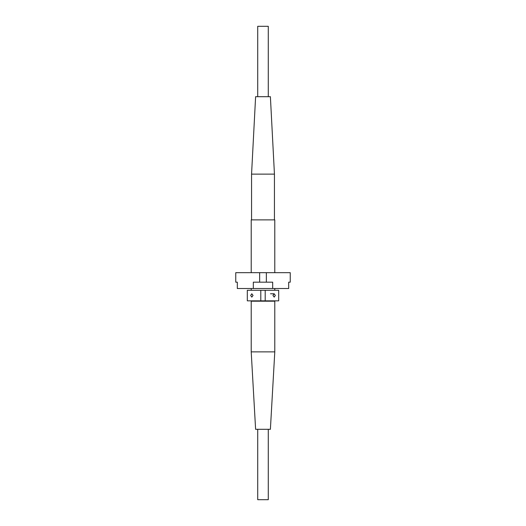 <?xml version="1.0" encoding="UTF-8"?>
<svg xmlns="http://www.w3.org/2000/svg" width="526" height="526" viewBox="0 0 526 526"><rect width="100%" height="100%" fill="white"/><g stroke="black" fill="none" stroke-linecap="round" stroke-linejoin="round"><path stroke-width="0.79" d="M266.347 272.678L235.753 272.678L235.753 282.179L237.311 282.179L237.311 288.518L253.322 288.518L253.322 282.179L272.678 282.179L272.678 288.518L288.689 288.518L288.689 282.179L290.247 282.179L290.247 272.678L266.347 272.678L266.347 282.179M250.678 295.454L251.803 293.778L253.045 295.454L251.803 297.124L250.678 295.454M272.955 295.454L274.197 293.778L275.322 295.454L274.197 297.124L272.955 295.454M275.144 300.839L274.789 301.188L251.211 301.188L250.856 300.839M265.203 290.28L260.797 290.28L260.797 300.839L247.312 300.839L247.312 290.28L260.797 290.28L260.797 300.839L278.688 300.839L278.688 290.28L265.203 290.28L265.203 300.839M257.72 96.692L257.72 26.3L268.28 26.3L268.28 96.692M268.28 429.308L268.28 499.7L257.72 499.7L257.72 429.308M251.56 174.126L274.44 174.126L270.39 96.692L255.61 96.692L251.56 174.126L251.56 219.881M274.44 174.126L274.44 219.881M274.789 272.678L274.789 219.881L251.211 219.881L251.211 272.678M251.211 288.518L251.211 290.28M274.789 288.518L274.789 290.28M251.211 301.188L251.211 351.874L274.789 351.874L274.789 301.188M274.789 351.874L270.39 429.308L255.61 429.308L251.211 351.874M259.653 272.678L259.653 282.179L259.653 272.678M278.688 290.28L278.688 300.839M253.322 288.518L272.678 288.518M270.469 293.778L274.197 293.778"/></g></svg>
